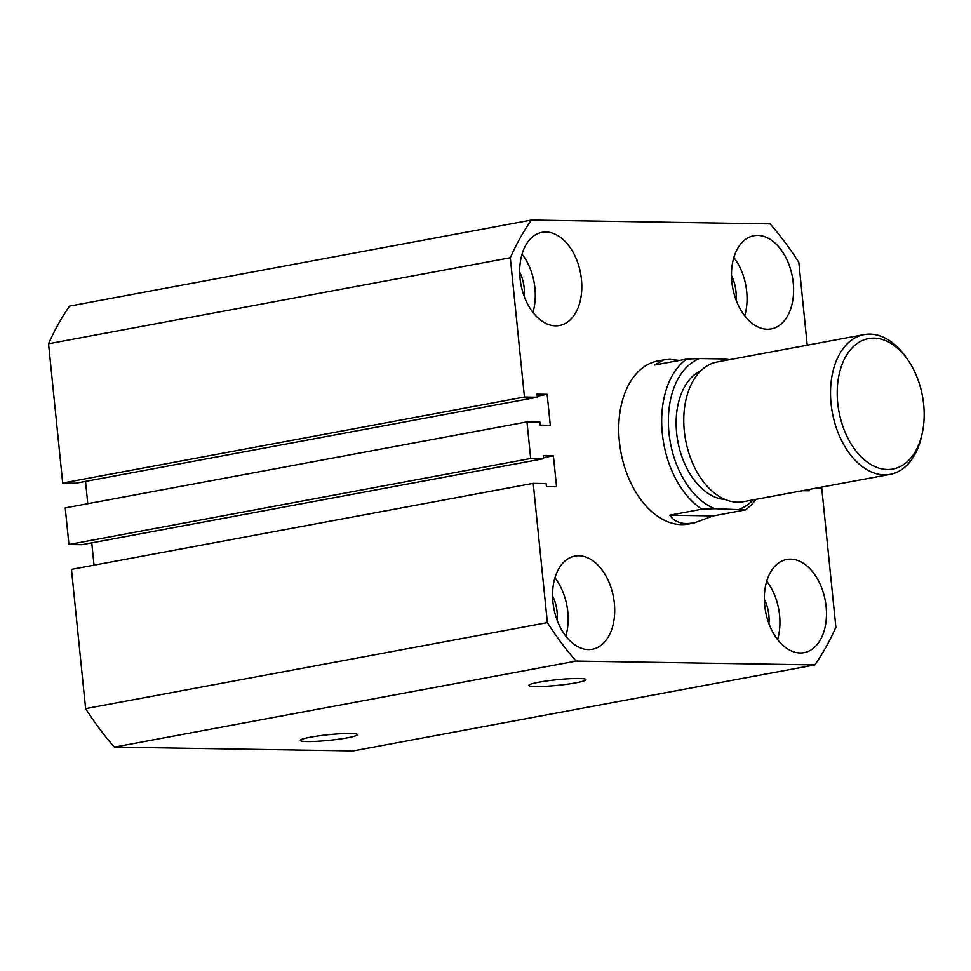 <?xml version="1.0" encoding="UTF-8"?>
<svg xmlns="http://www.w3.org/2000/svg" width="971" height="971" viewBox="0 0 971 971"><rect width="100%" height="100%" fill="white"/><g stroke="black" fill="none" stroke-linecap="round" stroke-linejoin="round"><path stroke-width="1.46" d="M535.713 686.558A28.717 2.84 174.2 0 0 567.501 684.179A28.717 2.84 174.2 0 0 585.986 679.603A28.717 2.84 174.2 0 0 579.104 678.474A28.717 2.84 174.2 0 0 547.401 680.853A28.717 2.84 174.2 0 0 528.831 685.417A28.717 2.84 174.2 0 0 535.713 686.558M307.164 741.553A28.717 2.84 174.2 0 0 338.952 739.174A28.717 2.84 174.2 0 0 357.437 734.598A28.717 2.84 174.2 0 0 350.555 733.469A28.717 2.84 174.2 0 0 318.852 735.848A28.717 2.84 174.2 0 0 300.282 740.412A28.717 2.84 174.2 0 0 307.164 741.553M588.402 649.587A47.397 30.332 79.4 0 0 592.322 649.259A47.397 30.332 79.4 0 0 613.963 600.127A47.397 30.332 79.4 0 0 578.874 555.74A47.397 30.332 79.4 0 0 574.966 556.067A47.397 30.332 79.4 0 0 553.324 605.2A47.397 30.332 79.4 0 0 588.402 649.587M565.802 636.139A47.397 30.332 79.4 0 0 554.951 577.854M555.521 325.843A47.397 30.332 79.4 0 0 559.442 325.516A47.397 30.332 79.4 0 0 581.083 276.395A47.397 30.332 79.4 0 0 545.993 232.008A47.397 30.332 79.4 0 0 542.073 232.336A47.397 30.332 79.4 0 0 520.432 281.469A47.397 30.332 79.4 0 0 555.521 325.843M532.921 312.407A47.397 30.332 79.4 0 0 522.058 254.111M800.189 652.973A47.397 30.332 79.4 0 0 804.097 652.646A47.397 30.332 79.4 0 0 825.738 603.513A47.397 30.332 79.4 0 0 790.649 559.138A47.397 30.332 79.4 0 0 786.741 559.466A47.397 30.332 79.4 0 0 765.099 608.586A47.397 30.332 79.4 0 0 800.189 652.973M777.577 639.537A47.397 30.332 79.4 0 0 766.726 581.241M767.296 329.242A47.397 30.332 79.4 0 0 771.217 328.914A47.397 30.332 79.4 0 0 792.858 279.782A47.397 30.332 79.4 0 0 757.768 235.407A47.397 30.332 79.4 0 0 753.86 235.735A47.397 30.332 79.4 0 0 732.219 284.855A47.397 30.332 79.4 0 0 767.296 329.242M744.696 315.806A47.397 30.332 79.4 0 0 733.845 257.509M701.912 509.205A82.936 53.089 -100.6 0 1 662.331 433.624A82.936 53.089 -100.6 0 1 686.655 359.076L654.442 365.072L663.788 359.865L657.901 360.957A82.936 53.089 79.4 0 0 620.032 446.927A82.936 53.089 79.4 0 0 681.424 524.595A82.936 53.089 79.4 0 0 688.281 524.024L694.168 522.932L713.212 515.904L745.425 509.909L714.874 508.695L701.912 509.205L669.699 515.213C673.546 520.65 679.239 523.442 686.8 523.6L694.168 522.932M557.123 620.202A30.805 19.723 79.4 0 0 552.584 595.842M768.898 623.6A30.805 19.723 79.4 0 0 764.359 599.228M736.018 299.869A30.805 19.723 79.4 0 0 731.479 275.497M524.243 296.471A30.805 19.723 79.4 0 0 519.703 272.111M531.343 220.065L69.596 306.083A289.091 185.048 79.4 0 0 48.55 343.758L510.297 257.74A289.091 185.048 79.4 0 1 531.343 220.065L770.039 223.888A289.091 185.048 79.4 0 1 798.817 262.364L807.229 345.19M510.297 257.74L524.449 397.018L62.702 483.036L48.55 343.758M62.702 483.036L75.592 483.242L537.339 397.224L537.036 394.177L547.159 394.335L537.23 396.18M524.449 397.018L537.339 397.224M85.509 481.398L87.778 503.694M547.159 394.335L550.302 425.298L540.179 425.14L539.864 422.094L526.974 421.887L65.227 507.906L68.941 544.5L530.688 458.482L526.974 421.887M533.213 483.352L71.466 569.37L85.618 708.636L547.365 622.617L533.213 483.352L546.115 483.558L546.418 486.605L556.553 486.762L553.397 455.8L543.275 455.642L543.578 458.688L81.831 544.707L68.941 544.5M543.578 458.688L530.688 458.482M553.397 455.8L543.481 457.644M94.017 565.158L91.76 542.85M85.618 708.636A289.091 185.048 79.4 0 0 114.384 747.112L353.08 750.935L814.839 664.917A289.091 185.048 79.4 0 0 835.873 627.242L821.733 487.964L817.509 487.903M547.365 622.617A289.091 185.048 79.4 0 0 576.143 661.093L114.384 747.112M576.143 661.093L814.839 664.917M809.013 489.481L809.146 490.804L802.459 490.707M874.021 338.126A66.344 42.469 79.4 0 0 837.73 403.123A66.344 42.469 79.4 0 0 887.373 469.503A66.344 42.469 79.4 0 0 922.207 433.406A66.344 42.469 79.4 0 0 908.759 361.261A66.344 42.469 79.4 0 0 874.021 338.126M922.207 433.406L921.588 436.185A71.089 45.503 -100.6 0 1 890.14 474.37A71.089 45.503 -100.6 0 1 884.265 474.855A71.089 45.503 -100.6 0 1 831.637 408.293A71.089 45.503 -100.6 0 1 864.105 334.594A71.089 45.503 -100.6 0 1 869.967 334.109A71.089 45.503 -100.6 0 1 907.193 358.894L908.759 361.261M864.105 334.594L717.338 361.94A71.089 45.503 79.4 0 0 684.883 435.627A71.089 45.503 79.4 0 0 737.511 502.201A71.089 45.503 79.4 0 0 743.373 501.704L890.14 474.37M724.973 499.458A66.344 42.469 -100.6 0 1 677.867 441.599A66.344 42.469 -100.6 0 1 700.989 370.667M663.788 359.865L670.111 359.379L679.506 360.411M739.623 509.095A78.202 50.055 79.4 0 0 753.144 499.895M727.097 360.12A78.202 50.055 79.4 0 0 724.366 358.954L699.618 358.554A78.202 50.055 79.4 0 0 668.983 433.017A78.202 50.055 79.4 0 0 714.874 508.695M755.948 499.373A82.936 53.089 -100.6 0 1 745.425 509.909M669.699 515.213L713.212 515.904M724.366 358.954L730.168 359.768M686.655 359.076L699.618 358.554"/></g></svg>
